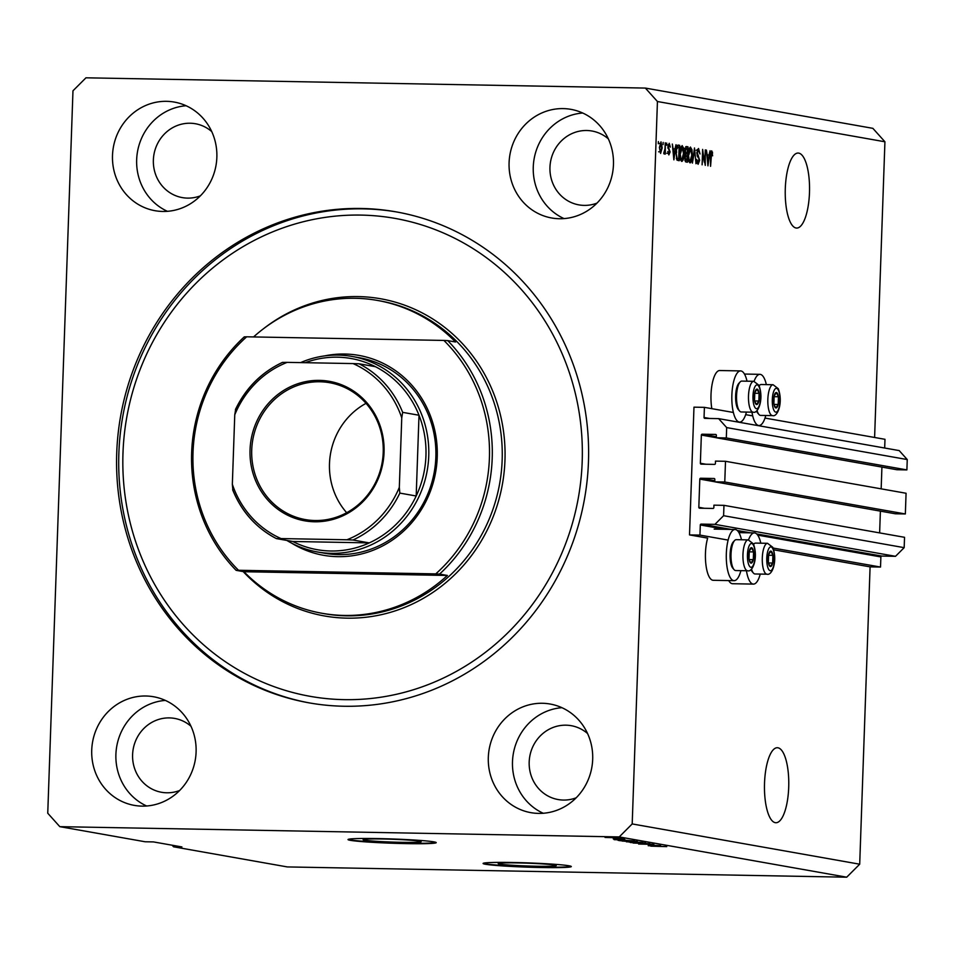 <?xml version="1.0" encoding="UTF-8"?>
<svg xmlns="http://www.w3.org/2000/svg" width="955" height="955" viewBox="0 0 955 955"><rect width="100%" height="100%" fill="white"/><g stroke="black" fill="none" stroke-linecap="round" stroke-linejoin="round"><path stroke-width="1.43" d="M704.408 407.355L693.975 407.164L689.51 534.907L699.943 535.098L700.302 524.964A0.883 0.836 -80 0 1 701.161 524.104L714.937 524.355L723.604 515.7L723.962 505.338L713.934 505.159L713.851 507.583A0.883 0.836 -80 0 1 712.991 508.442L699.633 508.203A0.883 0.836 -80 0 1 698.821 507.308L699.812 479.112A0.883 0.836 -80 0 1 700.672 478.252L714.042 478.491A0.883 0.836 -80 0 1 714.841 479.386L714.758 481.809L724.773 482L725.502 461.289L715.474 461.11L715.39 463.533A0.883 0.836 -80 0 1 714.531 464.393L701.173 464.154A0.883 0.836 -80 0 1 700.361 463.259L701.352 435.062A0.883 0.836 -80 0 1 702.212 434.203L715.57 434.441A0.883 0.836 -80 0 1 716.381 435.337L716.298 437.76L726.313 437.951L726.671 427.589L718.638 418.636L704.862 418.374A0.883 0.836 -80 0 1 704.05 417.478L704.408 407.355L733.392 412.476M884.676 448.026L884.987 439.312L765.003 418.075M752.719 415.903L745.664 414.649M716.298 437.76L896.864 469.729L906.892 469.908L907.25 459.558L899.204 450.593L718.638 418.636M907.25 459.558L726.671 427.589M906.892 469.908L726.313 437.951M881.167 488.853L881.919 467.079M714.758 481.809L895.336 513.778L905.352 513.957L906.068 493.258L725.502 461.289M905.352 513.957L724.773 482M879.627 532.902L880.391 511.128M172.151 845.223L173.559 846.799L287.312 866.925L846.715 877.191L859.703 864.203L870.089 566.864L880.522 567.055L880.88 556.932A0.883 0.836 -80 0 1 881.74 556.061L895.515 556.311L904.17 547.657L904.54 537.307L723.962 505.338M904.17 547.657L723.604 515.7M895.515 556.311L714.937 524.355M880.522 567.055L773.084 548.039M728.116 540.088L699.943 535.098M870.089 566.864L773.669 549.805M740.901 570.648A25.594 8.285 -88.9 0 1 734.109 580.676L713.242 580.294A25.594 8.285 -88.9 0 1 712.812 580.246A25.594 8.285 -88.9 0 1 705.924 564.775A25.594 8.285 -88.9 0 1 707.667 538.119L689.51 534.907M499.752 864.072A29.032 1.409 -178 0 0 531.935 866.125A29.032 1.409 -178 0 0 556.24 865.588A29.032 1.409 -178 0 0 554.688 865.075A29.032 1.409 -178 0 0 522.492 863.022A29.032 1.409 -178 0 0 498.2 863.559A29.032 1.409 -178 0 0 499.752 864.072M364.667 840.161A29.032 1.409 -178 0 0 396.862 842.215A29.032 1.409 -178 0 0 421.155 841.677A29.032 1.409 -178 0 0 419.603 841.164A29.032 1.409 -178 0 0 387.42 839.111A29.032 1.409 -178 0 0 363.115 839.648A29.032 1.409 -178 0 0 364.667 840.161M350.378 840.34A44.133 2.137 -178 0 0 399.297 843.456A44.133 2.137 -178 0 0 436.22 842.644A44.133 2.137 -178 0 0 433.868 841.868A44.133 2.137 -178 0 0 384.961 838.741A44.133 2.137 -178 0 0 348.026 839.564A44.133 2.137 -178 0 0 350.378 840.34M348.265 839.35A44.133 2.137 -178 0 0 350.389 839.899A44.133 2.137 -178 0 0 397.053 842.955A44.133 2.137 -178 0 0 435.993 842.417M485.45 864.251A44.133 2.137 -178 0 0 534.37 867.367A44.133 2.137 -178 0 0 571.305 866.555A44.133 2.137 -178 0 0 568.941 865.779A44.133 2.137 -178 0 0 520.033 862.652A44.133 2.137 -178 0 0 483.099 863.475A44.133 2.137 -178 0 0 485.45 864.251M483.337 863.26A44.133 2.137 -178 0 0 485.474 863.809A44.133 2.137 -178 0 0 532.126 866.865A44.133 2.137 -178 0 0 571.078 866.328M775.317 822.673A37.508 12.14 91.1 0 0 775.938 822.733A37.508 12.14 91.1 0 0 788.735 786.419A37.508 12.14 91.1 0 0 777.931 747.789A37.508 12.14 91.1 0 0 777.31 747.729A37.508 12.14 91.1 0 0 764.501 784.055A37.508 12.14 91.1 0 0 775.317 822.673M796.076 228.006A37.508 12.14 91.1 0 0 796.697 228.066A37.508 12.14 91.1 0 0 809.506 191.74A37.508 12.14 91.1 0 0 798.69 153.11A37.508 12.14 91.1 0 0 798.07 153.051A37.508 12.14 91.1 0 0 785.273 189.376A37.508 12.14 91.1 0 0 796.076 228.006M166.6 101.326A55.163 52.119 -80 0 0 112.786 151.356A55.163 52.119 -80 0 0 155.056 210.709A55.163 52.119 -80 0 0 162.756 211.449A55.163 52.119 -80 0 0 216.57 161.419A55.163 52.119 -80 0 0 174.288 102.078A55.163 52.119 -80 0 0 166.6 101.326M186.106 105.742A55.163 52.119 -80 0 0 137.52 151.582A55.163 52.119 -80 0 0 167.423 211.318M145.829 696.004A55.163 52.119 -80 0 0 92.014 746.034A55.163 52.119 -80 0 0 134.297 805.375A55.163 52.119 -80 0 0 141.985 806.127A55.163 52.119 -80 0 0 195.811 756.097A55.163 52.119 -80 0 0 153.528 696.744A55.163 52.119 -80 0 0 145.829 696.004M165.346 700.409A55.163 52.119 -80 0 0 116.761 746.261A55.163 52.119 -80 0 0 146.652 805.996M542.428 703.274A55.163 52.119 -80 0 0 488.602 753.304A55.163 52.119 -80 0 0 530.885 812.657A55.163 52.119 -80 0 0 538.584 813.397A55.163 52.119 -80 0 0 592.398 763.379A55.163 52.119 -80 0 0 550.116 704.026A55.163 52.119 -80 0 0 542.428 703.274M561.934 707.691A55.163 52.119 -80 0 0 513.348 753.531A55.163 52.119 -80 0 0 543.24 813.266M563.199 108.607A55.163 52.119 -80 0 0 509.373 158.626A55.163 52.119 -80 0 0 551.656 217.979A55.163 52.119 -80 0 0 559.344 218.731A55.163 52.119 -80 0 0 613.17 168.701A55.163 52.119 -80 0 0 570.887 109.347A55.163 52.119 -80 0 0 563.199 108.607M582.705 113.012A55.163 52.119 -80 0 0 534.12 158.864A55.163 52.119 -80 0 0 564.011 218.588M728.701 580.58A25.594 8.285 91.1 0 0 732.151 583.672A25.594 8.285 91.1 0 0 732.581 583.72L753.447 584.102A25.594 8.285 91.1 0 0 760.24 574.074M746.44 570.744A25.594 8.285 91.1 0 0 753.029 584.054A25.594 8.285 91.1 0 0 753.447 584.102M760.813 543.18A25.594 8.285 91.1 0 0 754.808 532.962A25.594 8.285 91.1 0 0 754.39 532.914A25.594 8.285 91.1 0 0 748.541 539.897M734.109 580.676A25.594 8.285 -88.9 0 1 733.691 580.628A25.594 8.285 -88.9 0 1 726.313 554.282A25.594 8.285 -88.9 0 1 735.052 529.488A25.594 8.285 -88.9 0 1 735.481 529.536A25.594 8.285 -88.9 0 1 741.474 539.766M765.779 415.485A25.594 8.285 -88.9 0 1 758.986 425.512A25.594 8.285 -88.9 0 1 758.568 425.476A25.594 8.285 -88.9 0 1 751.979 412.166M754.08 381.32A25.594 8.285 -88.9 0 1 759.929 374.336A25.594 8.285 -88.9 0 1 760.347 374.384A25.594 8.285 -88.9 0 1 766.34 384.602M720.142 370.576A25.594 8.285 91.1 0 0 719.712 370.528A25.594 8.285 91.1 0 0 711.821 408.668M747.013 381.188A25.594 8.285 91.1 0 0 741.008 370.958A25.594 8.285 91.1 0 0 740.591 370.91A25.594 8.285 91.1 0 0 731.852 395.692A25.594 8.285 91.1 0 0 739.23 422.05A25.594 8.285 91.1 0 0 739.648 422.098A25.594 8.285 91.1 0 0 746.44 412.071M361.276 208.476A249.327 235.599 -80 0 0 118.014 434.609A249.327 235.599 -80 0 0 309.134 702.868A249.327 235.599 -80 0 0 343.896 706.246A249.327 235.599 -80 0 0 587.17 480.126A249.327 235.599 -80 0 0 396.05 211.855A249.327 235.599 -80 0 0 361.276 208.476M190.976 726.254A37.508 35.442 -80 0 0 174.622 718.411A37.508 35.442 -80 0 0 169.393 717.897A37.508 35.442 -80 0 0 132.793 751.919A37.508 35.442 -80 0 0 161.538 792.28A37.508 35.442 -80 0 0 166.779 792.781A37.508 35.442 -80 0 0 179.6 790.525M211.747 131.587A37.508 35.442 -80 0 0 195.381 123.732A37.508 35.442 -80 0 0 190.152 123.231A37.508 35.442 -80 0 0 153.564 157.241A37.508 35.442 -80 0 0 182.31 197.601A37.508 35.442 -80 0 0 187.538 198.115A37.508 35.442 -80 0 0 200.371 195.847M608.335 138.857A37.508 35.442 -80 0 0 591.981 131.014A37.508 35.442 -80 0 0 586.752 130.501A37.508 35.442 -80 0 0 550.152 164.523A37.508 35.442 -80 0 0 578.909 204.883A37.508 35.442 -80 0 0 584.138 205.385A37.508 35.442 -80 0 0 596.959 203.129M587.576 733.536A37.508 35.442 -80 0 0 571.209 725.681A37.508 35.442 -80 0 0 565.981 725.179A37.508 35.442 -80 0 0 529.38 759.189A37.508 35.442 -80 0 0 558.138 799.55A37.508 35.442 -80 0 0 563.366 800.063A37.508 35.442 -80 0 0 576.199 797.795M710.747 152.275L709.541 152.573M711.773 152.693L712.597 153.098M72.974 90.797L47.75 813.218L59.807 826.66L619.222 836.926L632.198 823.938L657.434 101.517L645.365 88.075L85.962 77.809L72.974 90.797M704.862 162.147L705.291 149.875L705.268 165.382L703.047 152.633L702.104 164.833L702.641 149.41L704.312 162.147M698.427 150.269L697.329 152.74L699.657 160.345L698.069 164.32L696.696 159.437L698.117 162.505L699.036 158.626L697.448 156.513L696.804 152.693L698.535 148.479L700.015 153.982L698.427 150.269L696.243 150.233M696.911 162.481L696.123 162.481M692.387 163.102L694.5 147.965L695.98 163.747L694.727 149.828L692.387 163.102M690.393 147.07L691.981 149.756L692.303 155.128C692.196 159.724 691.444 162.314 690.047 162.899C688.722 161.861 688.161 159.091 688.352 154.615L689.056 149.171L690.477 147.07M682.121 145.614L683.708 148.288L684.031 153.671C683.923 158.267 683.171 160.846 681.775 161.431C680.449 160.392 679.888 157.635 680.079 153.158L680.784 147.703L682.204 145.602M674.887 149.135L676.021 144.694L673.884 159.831L672.332 144.05L673.144 148.825L674.887 149.135L672.666 149.064M658.293 143.775L658.377 141.579L658.293 143.775M859.703 864.203L632.198 823.938M874.601 437.474L884.927 141.782L657.434 101.517M659.404 147.512L661.003 141.841L662.185 147.894L660.597 153.445L659.404 147.512L660.705 151.857L661.672 147.798L660.932 143.441L658.795 143.393M663.08 144.623L663.152 142.414L663.08 144.623M665.026 148.598L665.229 142.784L665.349 154.089L664.895 152.203L664.214 154.089L663.749 153.409L665.026 148.598M666.638 145.256L666.709 143.047L666.638 145.256M669.145 144.885L668.488 147.548L670.112 151.917L668.846 154.913L667.784 151.499L668.882 153.301L669.586 152.048L667.879 146.688L669.228 143.298L670.338 147.118L669.145 144.885L666.996 144.85M667.891 153.289L666.888 153.278M676.068 152.549C676.14 147.965 676.856 145.482 678.229 145.088L679.697 145.351L679.16 160.762L676.976 160.094L676.068 152.549M684.783 150.806L686.442 146.545L687.97 146.807L687.433 162.231L685.893 161.956L684.663 157.838L685.332 154.71L684.783 150.806M708.944 155.164L710.078 150.723L707.953 165.86L706.39 150.078L707.201 154.853L708.944 155.164L706.736 155.092M711.642 152.609L710.568 166.325L710.425 155.772L711.726 150.818L712.633 155.808L711.642 152.609L710.687 152.597M59.807 826.66L145.124 841.761L153.469 841.916L181.916 846.942L173.559 846.799M846.715 877.191L619.222 836.926M648.481 845.271L660.633 845.581L648.493 845.163M653.542 844.292L638.632 844.029L653.889 844.399M633.141 843.026L649.854 843.671L633.141 843.026M630.61 842.441L644.78 843.098L630.312 842.513M645.604 842.883L644.792 842.776M622.338 840.973L636.508 841.642L622.039 841.045M637.331 841.427L636.519 841.319M615.951 838.001L618.565 838.132L615.951 838.001M616.071 837.654L605.064 837.451L616.285 837.726M666.733 846.631L650.809 846.154L666.483 846.584M625.501 840.054L614.137 839.66L625.501 840.054M624.236 839.099L613.253 838.908L624.498 839.182M615.82 838.848L614.757 838.932M619.449 838.621L622.051 838.741L619.449 838.621M614.543 838.287L620.559 838.478L614.543 838.287M611.176 837.153L613.779 837.284L611.176 837.153M623.782 840.221L634.526 840.949L619.914 840.687L617.992 840.304L623.782 840.221M626.647 841.713L642.799 842.417L626.277 841.773M659.559 846.082L648.194 845.688L659.559 846.082M884.927 141.782L872.87 128.34L645.365 88.075M618.9 839.827L623.627 839.994L618.9 839.827M606.592 837.487L614.531 837.63L606.473 837.284M621.108 840.627L632.294 840.83L621.108 840.627M624.045 841.176L635.624 841.391L623.83 840.913M629.381 842.095L633.738 842.167L629.381 842.095M629.715 841.725L628.533 841.94M635.445 842.203L640.566 842.298L635.445 842.203M632.317 842.644L643.897 842.859L632.103 842.37M652.969 845.855L657.685 846.023L652.969 845.855M659.654 151.833L658.616 151.809M660.932 143.441L659.917 147.5M659.869 143.417L660.848 143.429M663.94 152.191L664.895 152.203M668.094 144.874L669.037 144.885M667.879 147.536L668.488 147.548M673.311 149.099L673.084 150.651M674.027 155.307L674.648 150.902L673.251 150.651L673.693 158.184L674.027 155.307M677.501 145.291L679.697 145.351M677.608 145.315L677.561 146.879M677.143 158.84L677.095 160.213M676.45 158.805L678.707 158.876L679.124 147.058L675.997 146.843M676.427 158.697L678.707 158.876M676.331 158.267L677.835 158.721M676.068 152.645L677.143 158.291M676.355 148.92L676.582 152.657M678.229 146.903L676.916 148.932M676.737 146.879L677.943 146.891M682.992 148.276L683.708 148.288M681.142 159.616L680.843 160.392M681.166 146.604L681.428 147.392M680.569 159.604L679.829 159.592M680.127 156.811L681.834 159.628L683.517 153.552L682.264 147.416L680.091 147.368M680.079 153.289L680.688 156.823M682.264 147.416L680.593 153.289M680.879 147.392L682.121 147.416M685.702 146.748L687.97 146.807M685.881 146.772L685.833 148.323M685.642 153.898L685.583 155.546M685.415 160.309L685.368 161.67M684.998 153.874L687.206 153.934L687.397 148.526L686.37 148.347L685.296 150.878L686.251 153.755L687.206 153.934M684.831 160.285L686.979 160.333L687.146 155.737L686.227 155.57L685.189 157.682L686.132 160.189L686.979 160.333M684.962 155.617L686.227 155.57M685.033 148.431L686.37 148.347M685.057 148.323L686.084 148.335M691.265 149.744L691.981 149.756M689.414 161.085L689.116 161.849M689.438 148.073L689.701 148.861M688.841 161.073L688.101 161.061M688.4 158.267L690.107 161.085L691.79 155.008L690.537 148.885L688.364 148.837M688.352 154.746L688.961 158.279M690.537 148.885L688.865 154.758M689.152 148.849L690.393 148.873M697.389 149.434L697.639 150.257M697.126 150.245L698.248 150.269M697.317 162.505L697.114 163.198M707.369 155.128L707.142 156.68M708.085 161.335L708.706 156.93L707.309 156.68L707.751 164.212L708.085 161.335M710.807 152.012L712.466 152.048M774.684 406.687A7.724 2.495 91.1 0 0 775.89 407.94A7.724 2.495 91.1 0 0 778.182 404.466A7.724 2.495 91.1 0 0 778.444 396.755A7.724 2.495 91.1 0 0 776.427 392.529A7.724 2.495 91.1 0 0 774.135 396.003A7.724 2.495 91.1 0 0 773.872 403.702A7.724 2.495 91.1 0 0 774.684 406.687M774.601 405.815L775.89 407.94L778.182 404.466L778.444 396.755L776.427 392.529L774.135 396.003L773.872 403.702L774.601 405.815M757.052 410.507A15.447 5.002 91.1 0 0 757.924 412.87A15.447 5.002 91.1 0 0 758.903 414.434L757.673 413.002A13.943 4.512 -88.9 0 1 756.79 411.581A13.943 4.512 -88.9 0 1 756.527 410.984M758.903 414.434A15.447 5.002 91.1 0 0 760.598 415.401L772.535 415.616A15.447 5.002 -88.9 0 1 769.861 413.085A15.447 5.002 -88.9 0 1 768.107 395.704A15.447 5.002 -88.9 0 1 773.096 384.734L761.159 384.507A15.447 5.002 91.1 0 0 759.44 385.414A15.447 5.002 91.1 0 0 759.153 385.736M774.051 404.395L778.182 404.466M774.028 396.683L778.444 396.755M769.145 565.264A7.724 2.495 91.1 0 0 770.351 566.518A7.724 2.495 91.1 0 0 772.643 563.044A7.724 2.495 91.1 0 0 772.905 555.344A7.724 2.495 91.1 0 0 770.888 551.107A7.724 2.495 91.1 0 0 768.596 554.58A7.724 2.495 91.1 0 0 768.333 562.292A7.724 2.495 91.1 0 0 769.145 565.264M769.062 564.393L770.351 566.518L772.643 563.044L772.905 555.344L770.888 551.107L768.596 554.58L768.333 562.292L769.062 564.393M751.513 569.085A15.447 5.002 91.1 0 0 752.385 571.448A15.447 5.002 91.1 0 0 753.364 573.012L752.134 571.579A13.943 4.512 -88.9 0 1 751.251 570.159A13.943 4.512 -88.9 0 1 750.988 569.562M753.364 573.012A15.447 5.002 91.1 0 0 755.059 573.979L766.996 574.194A15.447 5.002 -88.9 0 1 764.322 571.663A15.447 5.002 -88.9 0 1 762.567 554.282A15.447 5.002 -88.9 0 1 767.557 543.311L755.62 543.097A15.447 5.002 91.1 0 0 753.901 543.992A15.447 5.002 91.1 0 0 753.614 544.314L753.901 543.992M768.512 562.973L772.643 563.044M768.489 555.261L772.905 555.344M749.806 561.85A7.724 2.495 91.1 0 0 751.012 563.104A7.724 2.495 91.1 0 0 753.304 559.63A7.724 2.495 91.1 0 0 753.567 551.918A7.724 2.495 91.1 0 0 751.549 547.681A7.724 2.495 91.1 0 0 749.257 551.154A7.724 2.495 91.1 0 0 748.995 558.866A7.724 2.495 91.1 0 0 749.806 561.85M749.723 560.979L751.012 563.104L753.304 559.63L753.567 551.918L751.549 547.681L749.257 551.154L748.995 558.866L749.723 560.979M734.025 569.586L732.795 568.153A13.943 4.512 -88.9 0 1 731.912 566.745A13.943 4.512 -88.9 0 1 730.133 553.434A13.943 4.512 -88.9 0 1 733.285 541.951L734.562 540.566A15.447 5.002 91.1 0 0 731.064 553.279A15.447 5.002 91.1 0 0 733.046 568.022A15.447 5.002 91.1 0 0 734.025 569.586A15.447 5.002 91.1 0 0 735.72 570.553L747.658 570.768A15.447 5.002 -88.9 0 1 744.984 568.237A15.447 5.002 -88.9 0 1 743.229 550.868A15.447 5.002 -88.9 0 1 748.231 539.885L736.281 539.671A15.447 5.002 91.1 0 0 734.562 540.566M749.174 559.546L753.304 559.63M749.15 551.835L753.567 551.918M755.345 403.261A7.724 2.495 91.1 0 0 756.551 404.514A7.724 2.495 91.1 0 0 758.843 401.04A7.724 2.495 91.1 0 0 759.106 393.341A7.724 2.495 91.1 0 0 757.088 389.103A7.724 2.495 91.1 0 0 754.796 392.577A7.724 2.495 91.1 0 0 754.534 400.288A7.724 2.495 91.1 0 0 755.345 403.261M755.262 402.401L756.551 404.514L758.843 401.04L759.106 393.341L757.088 389.103L754.796 392.577L754.534 400.288L755.262 402.401M739.564 411.008L738.334 409.576A13.943 4.512 -88.9 0 1 737.451 408.167A13.943 4.512 -88.9 0 1 735.672 394.857A13.943 4.512 -88.9 0 1 738.824 383.373L740.101 381.988A15.447 5.002 91.1 0 0 736.603 394.702A15.447 5.002 91.1 0 0 738.585 409.444A15.447 5.002 91.1 0 0 739.564 411.008A15.447 5.002 91.1 0 0 741.259 411.975L753.197 412.19A15.447 5.002 -88.9 0 1 750.523 409.659A15.447 5.002 -88.9 0 1 748.768 392.29A15.447 5.002 -88.9 0 1 753.758 381.308L741.82 381.093A15.447 5.002 91.1 0 0 740.101 381.988M754.713 400.969L758.843 401.04M754.689 393.257L759.106 393.341M324.605 355.905A101.493 95.906 100 0 1 344.755 354.03A101.493 95.906 100 0 1 437.235 457.111A101.493 95.906 100 0 1 337.676 556.67A101.493 95.906 100 0 1 291.478 543.049M317.514 551.99L324.616 553.243A99.284 93.829 -80 0 0 338.464 554.592A99.284 93.829 -80 0 0 435.337 464.536A99.284 93.829 -80 0 0 359.235 357.707L352.12 356.454A99.284 93.829 100 0 1 428.234 463.282A99.284 93.829 100 0 1 331.361 553.327A99.284 93.829 100 0 1 317.514 551.99A99.284 93.829 100 0 1 286.87 540.446M344.134 699.645A242.701 229.343 -80 0 0 582.192 461.575A242.701 229.343 -80 0 0 361.05 215.09A242.701 229.343 -80 0 0 122.98 453.148A242.701 229.343 -80 0 0 344.134 699.645M310.196 703.059A249.327 235.599 100 0 1 120.211 434.418A249.327 235.599 100 0 1 363.413 208.859A249.327 235.599 100 0 1 397.113 212.046M344.206 615.438A158.864 150.114 -80 0 0 447.394 575.459L243.943 571.723A158.864 150.114 -80 0 0 322.062 613.289A158.864 150.114 -80 0 0 344.206 615.438M447.394 575.459L439.575 574.074A158.864 150.114 100 0 0 447.728 340.613L455.547 341.997A158.864 150.114 -80 0 0 377.44 300.431A158.864 150.114 -80 0 0 355.284 298.282A158.864 150.114 -80 0 0 253.564 336.936M243.943 571.723L236.124 570.338A158.864 150.114 100 0 1 244.277 336.876L246.677 336.805A156.656 148.037 -80 0 0 238.523 570.278L236.124 570.338M439.575 574.074L435.755 573.895A156.656 148.037 -80 0 0 443.908 340.434L246.677 336.805M435.755 573.895L238.523 570.278M447.728 340.613L443.908 340.434M314.577 521.776A70.825 66.922 100 0 1 250.043 449.841A70.825 66.922 100 0 1 319.507 380.377A70.825 66.922 100 0 1 384.053 452.3A70.825 66.922 100 0 1 314.577 521.776M319.889 381.773A69.5 65.68 -80 0 0 252.084 444.803A69.5 65.68 -80 0 0 305.361 519.592A69.5 65.68 -80 0 0 315.043 520.523A69.5 65.68 -80 0 0 382.86 457.493A69.5 65.68 -80 0 0 329.582 382.704A69.5 65.68 -80 0 0 319.889 381.773M366.04 403.344A69.5 65.68 -80 0 0 346.677 512.716M234.763 414.78L235.67 409.289A97.088 91.74 100 0 1 282.573 362.399L287.18 362.363A94.879 89.651 -80 0 0 234.763 414.78L232.34 484.292A94.879 89.651 -80 0 0 281.033 538.572L346.904 539.778A94.879 89.651 -80 0 0 399.321 487.36L399.835 493.102A97.088 91.74 100 0 1 352.944 540.005L369.287 542.894L292.767 541.485A97.088 91.74 -80 0 0 330.717 550.999A97.088 91.74 -80 0 0 369.287 542.894A97.088 91.74 -80 0 0 416.189 495.991A97.088 91.74 -80 0 0 419.006 415.246A97.088 91.74 -80 0 0 375.446 366.696A97.088 91.74 -80 0 0 337.485 357.182A97.088 91.74 -80 0 0 305.194 362.697M300.598 362.613A99.284 93.829 100 0 1 338.273 355.105A99.284 93.829 100 0 1 352.12 356.454M399.835 493.102L416.189 495.991L419.006 415.246L402.664 412.357L401.757 417.848A94.879 89.651 -80 0 0 353.064 363.58L287.18 362.363M281.033 538.572L276.377 538.584A97.088 91.74 100 0 1 232.853 490.034L232.662 489.796C241.567 511.689 256.131 527.96 276.377 538.584M292.767 541.485L276.413 538.596M352.944 540.005L346.904 539.778M399.321 487.36L401.757 417.848M282.573 362.399L282.525 362.375C261.551 372.247 245.853 387.957 235.443 409.528L235.67 409.289M353.064 363.58L359.092 363.795A97.088 91.74 100 0 1 402.664 412.357M375.446 366.696L359.092 363.795M232.853 490.034L232.34 484.292M709.613 418.469L704.05 417.478M716.334 436.698L702.212 434.203M716.298 437.712L701.352 435.062M705.924 464.237L700.361 463.259M714.794 480.747L700.672 478.252M714.758 481.762L699.812 479.112M704.384 508.287L698.821 507.308M881.74 556.061L756.611 533.917M750.582 532.842L737.284 530.491M731.255 529.428L701.161 524.104M880.88 556.932L757.673 535.122M744.16 532.735L738.334 531.696M724.833 529.309L700.302 524.964M667.927 148.24L668.954 148.252M684.807 160.165L686.132 160.189M684.962 153.731L686.251 153.755M697.138 155.844L698.463 155.868M773.872 410.196A11.914 3.856 91.1 0 0 779.28 406.77A11.914 3.856 91.1 0 0 778.432 390.273A11.914 3.856 91.1 0 0 773.037 393.699A11.914 3.856 91.1 0 0 773.872 410.196M768.345 568.774A11.914 3.856 91.1 0 0 773.741 565.348A11.914 3.856 91.1 0 0 772.893 548.85A11.914 3.856 91.1 0 0 767.498 552.277A11.914 3.856 91.1 0 0 768.345 568.774M749.007 565.348A11.914 3.856 91.1 0 0 754.402 561.922A11.914 3.856 91.1 0 0 753.567 545.424A11.914 3.856 91.1 0 0 748.171 548.85A11.914 3.856 91.1 0 0 749.007 565.348M754.546 406.77A11.914 3.856 91.1 0 0 759.941 403.344A11.914 3.856 91.1 0 0 759.094 386.847A11.914 3.856 91.1 0 0 753.698 390.273A11.914 3.856 91.1 0 0 754.546 406.77M322.062 613.289L324.187 613.671A158.864 150.114 -80 0 0 346.343 615.82A158.864 150.114 -80 0 0 501.339 471.746A158.864 150.114 -80 0 0 379.565 300.813L377.44 300.431M263.007 329.105A161.073 152.203 100 0 1 358.209 296.587A161.073 152.203 100 0 1 504.968 460.155A161.073 152.203 100 0 1 346.975 618.148A161.073 152.203 100 0 1 243.179 571.591M744.47 374.05L759.929 374.336M719.712 370.528L740.591 370.91M738.024 422.062L739.648 422.098M757.363 425.488L758.986 425.512M714.185 529.106L735.052 529.488M738.931 532.627L754.39 532.914M686.036 155.546L683.947 155.51M686.215 148.323L684.126 148.288M772.535 415.616C777.537 417.395 783.398 402.58 778.277 388.697L773.096 384.734M766.996 574.194C771.998 575.972 777.859 561.158 772.75 547.275L767.557 543.311M747.658 570.768C752.659 572.546 758.521 557.732 753.411 543.849L748.231 539.885M753.197 412.19C758.198 413.969 764.06 399.154 758.95 385.271L753.758 381.308"/></g></svg>
